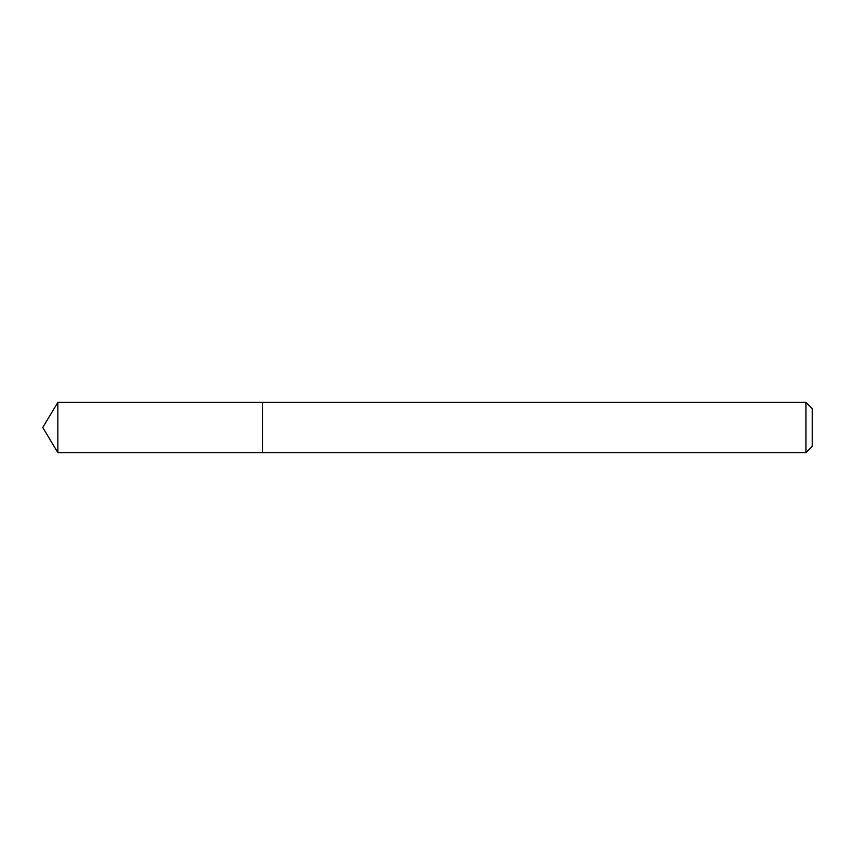 <?xml version="1.0" encoding="UTF-8"?>
<svg xmlns="http://www.w3.org/2000/svg" width="855" height="855" viewBox="0 0 855 855"><rect width="100%" height="100%" fill="white"/><g stroke="black" fill="none" stroke-linecap="round" stroke-linejoin="round"><path stroke-width="1.28" d="M805.966 452.626L812.25 446.342L812.25 408.658L805.966 402.374L57.851 402.374L57.851 452.626L262.603 452.626L262.603 402.374L262.603 452.626L805.966 452.626L805.966 402.374M57.851 452.626L42.75 427.5L57.851 402.374"/></g></svg>
